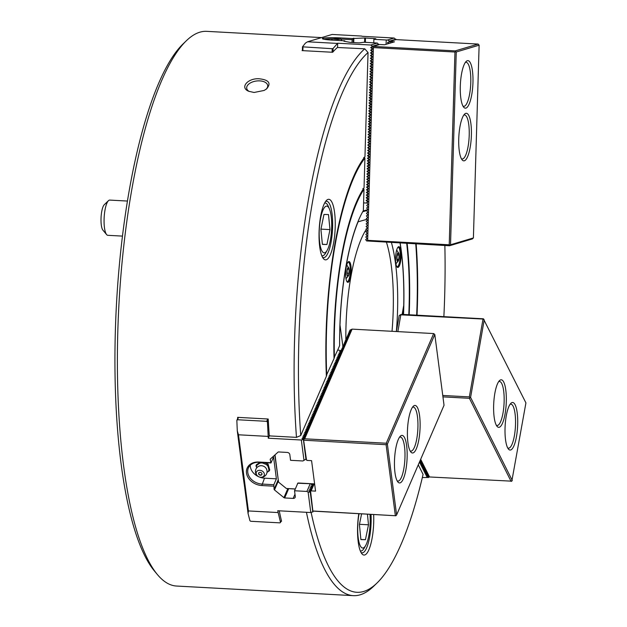 <?xml version="1.0" encoding="UTF-8"?>
<svg xmlns="http://www.w3.org/2000/svg" width="627" height="627" viewBox="0 0 627 627"><rect width="100%" height="100%" fill="white"/><g stroke="black" fill="none" stroke-linecap="round" stroke-linejoin="round"><path stroke-width="0.94" d="M422.332 477.555L428.75 477.461L426.626 476.685L428.186 476.324L426.062 475.548L427.614 475.188L425.49 474.412L427.042 474.051L424.918 473.283L426.47 472.915L424.354 472.147L425.905 471.786L423.781 471.01L425.333 470.65L423.209 469.874L424.761 469.513L422.637 468.737L424.197 468.377L422.073 467.601L423.625 467.24L421.501 466.472L423.053 466.104L420.929 465.336L422.488 464.975L420.364 464.199L421.916 463.839L419.792 463.063L421.234 462.483L419.502 462.005M419.878 461.135L420.78 461.566L419.573 461.848M420.874 461.01L420.176 460.437M311.125 512.455A274.226 71.901 -86.9 0 0 376.952 583.071A274.226 71.901 -86.9 0 0 423.076 474.388L418.28 464.826M300.748 435.522A274.226 71.901 -86.9 0 1 368.049 52.543L364.961 156.719A171.767 45.042 93.1 0 0 326.385 376.255L300.748 435.522L296.477 437.364L269.971 435.922L269.242 435.24A277.753 72.826 -86.9 0 1 268.27 420.106L267.431 422.057L268.278 438.218L301.328 440.013L303.374 439.503L301.979 438.516L304.15 437.717L302.629 437.011L304.8 436.22L303.272 435.514L305.318 435.005L303.923 434.017L305.968 433.508L304.573 432.52L306.744 431.721L305.216 431.023L307.261 430.514L305.866 429.526L308.037 428.727L306.517 428.022L308.688 427.23L307.159 426.525L309.205 426.015L307.81 425.028L309.856 424.518L308.46 423.531L310.631 422.731L309.103 422.034L311.149 421.524L309.754 420.537L311.799 420.027L310.404 419.04L312.575 418.24L311.047 417.535L313.092 417.026L311.697 416.038L313.868 415.246L312.348 414.541L314.519 413.749L312.991 413.044L315.036 412.535L313.641 411.547L315.687 411.038L314.292 410.05L316.463 409.251L314.934 408.545L316.98 408.044L315.585 407.048L317.63 406.539L316.235 405.551L318.406 404.76L316.878 404.054L318.924 403.545L317.528 402.558L319.574 402.048L318.179 401.061L320.35 400.261L318.822 399.556L320.867 399.054L319.472 398.059L321.518 397.549L320.123 396.562L322.294 395.77L320.765 395.065L322.811 394.555L321.416 393.568L323.461 393.058L322.066 392.071L324.237 391.272L322.709 390.566L324.755 390.065L323.36 389.069L325.405 388.56L324.01 387.572L326.181 386.781L324.653 386.075L326.698 385.566L325.303 384.578L327.349 384.069L325.954 383.081L328.125 382.282L326.596 381.584L328.767 380.785L327.247 380.08L329.293 379.57L327.897 378.583L330.068 377.791L328.54 377.086L330.586 376.576L329.191 375.589L331.236 375.079L329.841 374.092L332.012 373.292L330.484 372.595L332.655 371.795L331.134 371.09L333.18 370.588L331.785 369.593L333.956 368.801L332.428 368.096L334.473 367.587L333.078 366.599L335.124 366.09L333.729 365.102L335.892 364.303L334.371 363.605L336.542 362.806L335.022 362.1L337.067 361.599L335.672 360.603L337.835 359.812L336.315 359.106L338.361 358.597L336.965 357.609L339.011 357.1L337.616 356.112L339.779 355.313L338.259 354.616L340.43 353.816L338.909 353.111L340.955 352.609L339.56 351.614L341.723 350.822L337.741 349.984L339.638 345.602A120.274 31.538 93.1 0 1 363.362 210.586L363.989 189.315L362.837 188.508M269.469 435.452L268.278 438.218M281.029 521.249L281.554 521.28A277.753 72.826 -86.9 0 1 281.366 520.481L280.52 522.424L277.737 510.739L310.788 512.533L308.123 492.077L306.885 491.443L310.224 483.731L314.621 483.973M281.366 520.481A277.753 72.826 -86.9 0 1 279.242 510.817M259.492 477.069A13.23 10.408 23.4 0 0 264.492 478.174L276.389 478.816L273.552 457.059L270.997 462.953L270.221 459.56A1.058 0.831 23.4 0 1 270.441 458.964L277.988 452.177A1.058 0.831 23.4 0 1 278.678 451.957L287.174 452.42A2.469 1.944 23.4 0 1 289.815 454.583L290.567 460.312L302.919 460.978L305.929 459.082L303.374 439.503M276.389 478.816L273.834 484.71L274.101 489.303A1.058 0.831 23.4 0 0 274.477 489.93L278.231 481.254M267.729 418.993L266.718 421.328L237.492 419.745L238.503 417.402M267.431 422.057L266.718 421.328M237.492 419.745L236.841 420.396L237.288 430.89L248.073 513.537L249.938 520.763L250.737 521.272L279.963 522.863L280.52 522.424M310.224 483.731L297.801 483.229L294.541 490.769L295.286 496.498A2.469 1.944 23.4 0 1 295.176 497.352A2.469 1.944 23.4 0 1 293.17 498.402L284.674 497.94A1.058 0.831 23.4 0 1 283.921 497.642L274.477 489.93M334.019 357.813L337.741 349.984M326.353 375.526L334.034 358.55A141.788 37.181 93.1 0 1 364.036 187.834L364.914 158.176L363.762 157.385M313.469 483.911L312.332 484.749L311.36 484.585L312.097 485.29L313.171 485.157L311.682 486.246L310.718 486.082L311.447 486.787L312.52 486.654L311.047 487.712L310.067 487.579L310.796 488.284L311.878 488.151L310.389 489.24L309.417 489.076L310.153 489.789L311.227 489.648L309.738 490.745L308.774 490.573L310.404 492.156L312.959 511.742L310.788 512.533M236.841 420.396L237.68 418.444A277.753 72.826 -86.9 0 1 237.625 417.355L268.215 419.016A277.753 72.826 -86.9 0 0 268.27 420.106M237.68 418.444L238.142 417.386M362.014 36.288L394.179 38.035L395.919 39.619M337.561 47.464L337.694 43.224L370.745 45.019L377.352 43.051L364.028 42.26L359.146 42.879L350.007 42.354L343.855 41.194L344.764 40.818L344.913 41.39M302.379 50.622L302.386 50.254A277.753 72.826 -86.9 0 0 302.073 50.607L332.663 52.268A277.753 72.826 -86.9 0 1 332.976 51.916L333.078 48.498L337.694 43.224M332.976 51.916A277.753 72.826 -86.9 0 1 337.381 47.495L364.757 48.804L368.049 52.543M351.959 42.487L352.35 38.553L364.695 37.973L375.808 38.717L373.872 39.329L373.77 42.793M332.098 52.237L332.2 48.702L333.078 48.498M302.386 50.254L302.488 46.829L332.2 48.702M302.974 47.111L302.872 50.646M370.745 45.019L372.493 46.186L370.667 47.652L372.414 48.82L370.588 50.285L372.336 51.453L370.51 52.919L372.242 54.588L370.432 55.552L372.172 57.222L370.353 58.186L372.093 59.855L370.275 60.819L372.015 62.488L370.196 63.452L371.936 65.122L370.118 66.086L371.858 67.755L370.04 68.719L371.78 70.389L369.961 71.353L371.701 73.022L369.883 73.986L371.623 75.655L369.805 76.619L371.545 78.289L369.726 79.253L371.466 80.922L369.648 81.886L371.388 83.556L369.569 84.52L371.309 86.189L369.491 87.153L371.231 88.822L369.413 89.786L371.153 91.456L369.334 92.42L371.074 94.089L369.256 95.053L370.996 96.723L369.178 97.687L370.918 99.356L369.099 100.32L370.839 101.989L369.021 102.953L370.761 104.623L368.942 105.587L370.682 107.256L368.864 108.22L370.604 109.89L368.786 110.854L370.526 112.523L368.707 113.487L370.447 115.156L368.629 116.12L370.369 117.79L368.551 118.754L370.291 120.423L368.472 121.387L370.228 122.547L368.402 124.021L370.149 125.181L368.323 126.654L370.071 127.814L368.245 129.287L369.993 130.447L368.167 131.921L369.914 133.081L368.088 134.554L369.836 135.714L368.01 137.188L369.758 138.348L367.931 139.821L369.679 140.981L367.853 142.454L369.601 143.614L367.775 145.088L369.522 146.248L367.696 147.721L369.428 149.391L367.618 150.355L369.358 152.024L367.54 152.988L369.279 154.657L367.461 155.621L369.201 157.291L367.383 158.255L369.138 159.415L367.304 160.888L369.06 162.048L367.226 163.522L368.982 164.682L367.148 166.155L368.903 167.315L367.069 168.788L368.825 169.948L366.991 171.422L368.747 172.582L366.913 174.055L368.668 175.215L366.834 176.689L368.59 177.849L366.756 179.322L368.511 180.482L366.677 181.955L368.433 183.115L366.599 184.589L368.355 185.749L366.521 187.222L368.276 188.382L366.442 189.856L368.198 191.016L366.364 192.489L368.12 193.649L366.286 195.122L368.041 196.282L366.207 197.756L367.947 199.425L366.129 200.389L367.869 202.059L366.05 203.023L363.589 202.889M349.255 271.052A4.413 1.152 93.1 0 0 348.847 268.121A4.413 1.152 93.1 0 0 346.919 271.867A4.413 1.152 93.1 0 0 348.424 275.802A4.413 1.152 93.1 0 0 349.255 271.052M349.027 269.179L349.043 273.247L348.087 275.998L347.115 274.681L347.099 270.613L348.063 267.862L349.027 269.179L347.632 269.101M349.043 273.247L347.107 273.137M397.009 259.178L398.803 259.28L399.062 255.126L397.173 255.024M398.803 259.28L397.737 261.193L396.93 258.959L397.189 254.805L398.255 252.893L399.062 255.126M399.14 257.235A4.413 1.152 93.1 0 0 398.764 253.23A4.413 1.152 93.1 0 0 396.836 256.976A4.413 1.152 93.1 0 0 398.349 260.91A4.413 1.152 93.1 0 0 399.14 257.235M403.106 314.433A119.922 31.444 93.1 0 0 403.341 307.591M322.372 244.264L326.926 244.514L322.388 244.381L320.906 229.357L323.963 214.45L328.501 214.575L329.982 229.607L320.953 229.114M326.926 244.514L329.982 229.607M324.214 252.846A23.395 6.137 -86.9 0 1 319.801 223.565A23.395 6.137 -86.9 0 1 329.449 209.018A23.395 6.137 -86.9 0 1 331.565 229.811A23.395 6.137 -86.9 0 1 327.208 250.251A23.395 6.137 -86.9 0 1 324.214 252.846M327.208 250.251L325.734 252.869A26.452 6.936 -86.9 0 1 322.356 255.8A26.452 6.936 -86.9 0 1 322.309 255.8A26.452 6.936 -86.9 0 1 321.792 255.698M324.653 203.023A26.452 6.936 -86.9 0 1 325.178 202.976A26.452 6.936 -86.9 0 1 328.274 206.259L329.449 209.018M360.886 539.455L365.431 539.706L360.893 539.581L359.412 524.548L361.591 513.897M365.431 539.706L368.488 524.799L359.459 524.305M367.446 514.218L368.488 524.799M369.985 514.359A23.395 6.137 -86.9 0 1 365.713 545.443A23.395 6.137 -86.9 0 1 362.719 548.037A23.395 6.137 -86.9 0 1 359.067 513.764M365.713 545.443L364.24 548.061A26.452 6.936 -86.9 0 1 360.862 551A26.452 6.936 -86.9 0 1 360.815 550.992A26.452 6.936 -86.9 0 1 360.298 550.89M420.795 461.464L421.446 462.146M421.368 462.601L422.01 463.282M421.932 463.729L422.582 464.419M422.504 464.866L423.154 465.547M423.076 466.002L423.727 466.684M423.64 467.139L424.291 467.82M424.213 468.275L424.863 468.957M424.785 469.411L425.435 470.093M425.349 470.54L425.999 471.222M425.921 471.676L426.572 472.358M426.493 472.813L427.144 473.495M427.065 473.949L427.708 474.631M427.63 475.086L428.28 475.768M510.072 404.321A22.047 5.776 -86.9 0 1 510.864 404.156A22.047 5.776 -86.9 0 1 515.433 426.485A22.047 5.776 -86.9 0 1 508.466 448.18A22.047 5.776 -86.9 0 1 507.698 447.937M498.677 381.616A22.047 5.776 -86.9 0 1 499.468 381.459A22.047 5.776 -86.9 0 1 504.045 403.78A22.047 5.776 -86.9 0 1 497.078 425.482A22.047 5.776 -86.9 0 1 496.302 425.231M396.389 331.534L399.203 315.522L401.805 314.362L483.378 318.798L525.928 402.895L511.812 481.175L429.542 476.967L428.202 476.222M507.596 447.733A23.81 6.239 93.1 0 0 508.426 449.05A23.81 6.239 93.1 0 0 517.596 426.603A23.81 6.239 93.1 0 0 510.911 403.294A23.81 6.239 93.1 0 0 505.252 424.087A23.81 6.239 93.1 0 0 507.596 447.733M496.2 425.028A23.81 6.239 93.1 0 0 497.031 426.344A23.81 6.239 93.1 0 0 506.201 403.898A23.81 6.239 93.1 0 0 499.523 380.589A23.81 6.239 93.1 0 0 493.857 401.382A23.81 6.239 93.1 0 0 496.2 425.028M420.67 459.301L429.542 476.967M484.224 319.809L470.587 397.408L512.29 480.501M470.587 397.408L469.404 398.31L511.107 481.403M469.404 398.31L442.936 396.867M400.363 314.636L400.818 314.832L397.871 331.612M483.691 319.072L400.818 314.832M469.882 397.636L469.341 396.899L442.756 395.457M482.978 319.3L469.341 396.899M428.75 476.622L428.641 477.241M305.929 459.082L303.499 439.213M314.135 483.95L311.133 490.886L315.553 491.129L311.58 460.665L307.159 460.43L305.67 459.27M306.525 460.1L303.593 439.903M312.873 511.052L310.577 491.153L309.503 491.286M313.171 511.021L395.708 515.755L312.881 511.107M322.027 395.645L322.874 395.034M321.377 397.142L322.231 396.53M320.734 398.639L321.58 398.027M320.083 400.144L320.93 399.532M319.433 401.641L320.287 401.029M318.79 403.137L319.637 402.526M318.14 404.634L318.986 404.023M317.489 406.131L318.344 405.52M316.847 407.628L317.693 407.017M316.196 409.133L317.043 408.522M315.546 410.63L316.4 410.019M314.903 412.127L315.749 411.516M314.252 413.624L315.099 413.013M313.602 415.121L314.456 414.51M312.959 416.618L313.806 416.007M312.309 418.115L313.155 417.511M311.658 419.62L312.512 419.008M311.016 421.117L311.862 420.505M310.365 422.614L311.211 422.002M309.714 424.111L310.569 423.499M309.072 425.608L309.918 424.996M308.421 427.105L309.268 426.501M307.771 428.609L308.625 427.998M307.128 430.106L307.975 429.495M306.478 431.603L307.324 430.992M305.827 433.1L306.681 432.489M305.184 434.597L306.031 433.986M304.534 436.094L305.38 435.491M303.883 437.599L304.738 436.988M303.241 439.096L304.087 438.485M303.554 439.605L304.675 438.798L352.1 329.128L349.874 330.178L351.159 330.288L349.223 331.675L350.509 331.785L348.581 333.172L349.858 333.282L347.805 334.959L349.215 334.779L347.28 336.166L348.565 336.276L346.637 337.671L347.914 337.781L345.861 339.45L347.272 339.278L345.336 340.665L346.621 340.774L344.693 342.162L345.971 342.271L343.917 343.949L345.328 343.768L343.392 345.156L344.678 345.265L342.75 346.66L344.027 346.77L341.974 348.44L343.384 348.267L341.449 349.654L342.734 349.764L341.449 350.689L341.323 349.944M340.814 352.194L341.668 351.59M340.171 353.699L341.017 353.087M339.52 355.195L340.367 354.584M338.87 356.692L339.724 356.081M338.227 358.189L339.074 357.578M337.577 359.686L338.423 359.075M336.926 361.183L337.781 360.572M336.284 362.688L337.13 362.077M335.633 364.185L336.48 363.574M334.983 365.682L335.837 365.071M334.34 367.179L335.186 366.568M333.689 368.676L334.536 368.065M333.039 370.173L333.893 369.562M332.396 371.678L333.243 371.066M331.746 373.175L332.592 372.563M331.095 374.672L331.949 374.06M330.453 376.169L331.299 375.557M329.802 377.666L330.648 377.054M329.151 379.163L330.006 378.551M328.509 380.66L329.355 380.056M327.858 382.164L328.705 381.553M327.208 383.661L328.062 383.05M326.565 385.158L327.412 384.547M325.915 386.655L326.761 386.044M325.264 388.152L326.118 387.541M324.621 389.649L325.468 389.046M323.971 391.154L324.817 390.543M323.32 392.651L324.175 392.04M322.678 394.148L323.524 393.537M341.974 348.44L342.076 349.208M342.624 346.943L342.718 347.711M343.267 345.446L343.369 346.206M343.917 343.949L344.019 344.709M344.568 342.452L344.662 343.212M345.211 340.955L345.312 341.715M345.861 339.45L345.963 340.218M346.512 337.953L346.606 338.721M347.154 336.456L347.256 337.216M347.805 334.959L347.907 335.719M348.455 333.462L348.549 334.222M399.509 437.231A22.047 5.776 -86.9 0 1 400.3 437.066A22.047 5.776 -86.9 0 1 404.877 459.395A22.047 5.776 -86.9 0 1 397.91 481.089A22.047 5.776 -86.9 0 1 397.142 480.846M412.464 407.268A22.047 5.776 -86.9 0 1 413.264 407.103A22.047 5.776 -86.9 0 1 417.833 429.432A22.047 5.776 -86.9 0 1 410.865 451.126A22.047 5.776 -86.9 0 1 410.097 450.884M395.331 515.48L386.099 444.7L386.679 443.994L387.376 444.159L396.609 514.939L396.029 515.645M303.938 440.232L386.099 444.7M311.133 490.886L310.577 491.153M398.255 439.59A23.81 6.239 93.1 0 0 394.446 462.883A23.81 6.239 93.1 0 0 397.871 481.959A23.81 6.239 93.1 0 0 407.041 459.513A23.81 6.239 93.1 0 0 400.355 436.204A23.81 6.239 93.1 0 0 398.255 439.59M411.21 409.627A23.81 6.239 93.1 0 0 407.401 432.92A23.81 6.239 93.1 0 0 410.826 451.996A23.81 6.239 93.1 0 0 419.996 429.55A23.81 6.239 93.1 0 0 413.311 406.241A23.81 6.239 93.1 0 0 411.21 409.627M387.376 444.159L434.801 334.489L444.034 405.269L396.609 514.939M434.801 334.489L433.672 333.564L386.248 443.234L304.675 438.798M386.248 443.234L386.679 443.994M311.87 485.079L312.332 484.749M311.227 486.576L311.682 486.246M311.047 487.712L310.577 488.072M309.926 489.569L310.389 489.24M309.283 491.066L309.738 490.745M433.672 333.564L352.1 329.128M349.098 331.965L349.2 332.725M349.748 330.46L349.85 331.228M322.356 396.248L322.294 395.77M322.999 394.751L322.936 394.265M321.706 397.745L321.643 397.267M323.65 393.247L323.587 392.768M321.055 399.242L320.993 398.764M324.3 391.75L324.237 391.272M320.413 400.739L320.35 400.261M324.943 390.253L324.88 389.775M319.762 402.236L319.699 401.758M325.593 388.756L325.531 388.278M319.112 403.733L319.049 403.255M326.244 387.259L326.181 386.781M318.469 405.238L318.406 404.76M326.886 385.762L326.824 385.276M317.818 406.735L317.756 406.257M327.537 384.257L327.474 383.779M317.168 408.232L317.105 407.754M328.18 382.76L328.125 382.282M316.525 409.729L316.463 409.251M328.83 381.263L328.767 380.785M315.875 411.226L315.812 410.748M329.481 379.766L329.418 379.288M315.224 412.723L315.162 412.245M330.123 378.269L330.068 377.791M314.582 414.228L314.519 413.749M330.774 376.772L330.711 376.294M313.931 415.725L313.868 415.246M331.424 375.267L331.362 374.789M313.281 417.221L313.218 416.743M332.067 373.77L332.012 373.292M312.638 418.718L312.575 418.24M332.718 372.273L332.655 371.795M311.987 420.215L311.925 419.737M333.368 370.776L333.305 370.298M311.337 421.712L311.274 421.234M334.011 369.279L333.956 368.801M310.694 423.217L310.631 422.731M334.661 367.783L334.599 367.304M310.044 424.714L309.981 424.236M335.312 366.278L335.249 365.8M309.393 426.211L309.33 425.733M335.954 364.781L335.892 364.303M308.75 427.708L308.688 427.23M336.605 363.284L336.542 362.806M308.1 429.205L308.037 428.727M337.255 361.787L337.193 361.309M307.449 430.702L307.387 430.224M337.898 360.29L337.835 359.812M306.807 432.207L306.744 431.721M338.549 358.793L338.486 358.315M306.156 433.704L306.094 433.226M339.199 357.296L339.136 356.81M305.506 435.201L305.443 434.723M339.842 355.791L339.779 355.313M304.863 436.698L304.8 436.22M340.492 354.294L340.43 353.816M304.213 438.195L304.15 437.717M341.143 352.797L341.08 352.319M341.786 351.3L341.723 350.822M310.404 492.156L308.123 492.077M370.102 141.279L368.566 142.164L370.024 143.912L368.488 144.798L369.946 146.546L368.41 147.431L369.867 149.179L368.331 150.065L369.789 151.812L368.253 152.698L369.711 154.446L368.174 155.331L369.632 157.079L368.088 158.357L369.554 159.713L368.01 160.99L369.475 162.346L367.931 163.623L369.397 164.979L367.853 166.257L369.319 167.613L367.775 168.89L369.24 170.246L367.696 171.524L369.162 172.88L367.618 174.157L369.084 175.513L367.54 176.79L369.005 178.146L367.461 179.424L368.927 180.78L367.383 182.057L368.848 183.413L367.304 184.691L368.77 186.047L367.226 187.324L368.692 188.68L367.148 189.957L368.613 191.313L367.069 192.591L368.535 193.947L367.007 194.832L368.457 196.58L366.928 197.466L368.378 199.214L366.85 200.099L368.3 201.847L366.771 202.725L368.221 204.48L366.693 205.358L368.143 207.114L366.615 207.992L368.073 209.747L366.536 210.625L367.994 212.381L366.458 213.258L367.916 215.014L366.38 215.892L367.837 217.647L366.301 218.525L367.759 220.281L366.223 221.159L367.681 222.914L366.144 223.792L367.602 225.548L366.066 226.425L367.524 228.181L365.988 229.059L367.446 230.814L365.909 231.692L367.367 233.448L365.831 234.326L367.289 236.081L365.753 236.959L367.21 238.715L365.674 239.592L366.646 240.94L367.665 240.353L373.386 47.597L372.414 46.766L371.38 47.362L372.838 49.11L371.302 49.995L372.759 51.743L371.223 52.629L372.681 54.377L371.145 55.262L372.603 57.01L371.066 57.896L372.524 59.643L370.988 60.529L372.446 62.277L370.91 63.162L372.367 64.91L370.839 65.796L372.289 67.544L370.761 68.429L372.211 70.177L370.682 71.063L372.132 72.81L370.604 73.696L372.054 75.444L370.526 76.329L371.976 78.077L370.447 78.963L371.897 80.711L370.369 81.596L371.819 83.344L370.291 84.23L371.74 85.977L370.212 86.863L371.662 88.611L370.134 89.496L371.584 91.244L370.055 92.13L371.505 93.878L369.977 94.763L371.427 96.511L369.899 97.397L371.349 99.144L369.82 100.03L371.27 101.778L369.742 102.663L371.192 104.411L369.664 105.297L371.113 107.045L369.585 107.93L371.035 109.678L369.507 110.564L370.957 112.311L369.428 113.197L370.878 114.945L369.342 116.23L370.808 117.578L369.272 118.464L370.729 120.212L369.193 121.097L370.651 122.845L369.115 123.731L370.573 125.478L369.037 126.364L370.494 128.112L368.958 128.997L370.416 130.745L368.88 131.631L370.338 133.379L368.801 134.264L370.259 136.012L368.723 136.898L370.181 138.645L368.637 139.923L370.102 141.279M390.002 43.153L390.049 41.578L389.555 41.515L387.486 42.636L388.74 43.529M389.555 41.515L395.974 39.603L478.135 44.07L479.122 45.175L456.252 52.002L455.617 51.485L454.951 52.025L373.386 47.597M372.477 46.688L379.523 44.509L384.625 44.752L394.469 41.821L390.049 41.578M388.372 43.106L388.403 42.181M465.328 62.457A22.047 5.776 -86.9 0 1 466.12 62.3A22.047 5.776 -86.9 0 1 470.783 82.56A22.047 5.776 -86.9 0 1 463.729 106.324A22.047 5.776 -86.9 0 1 462.961 106.073M463.768 115.125A22.047 5.776 -86.9 0 1 464.56 114.968A22.047 5.776 -86.9 0 1 469.215 135.228A22.047 5.776 -86.9 0 1 462.162 158.992A22.047 5.776 -86.9 0 1 461.394 158.741M373.104 46.422L455.265 50.889L478.135 44.07M455.265 50.889L455.617 51.485M472.954 82.513A23.81 6.239 93.1 0 0 466.174 61.43A23.81 6.239 93.1 0 0 460.39 84.065A23.81 6.239 93.1 0 0 463.69 107.186A23.81 6.239 93.1 0 0 472.954 82.513M471.386 135.181A23.81 6.239 93.1 0 0 464.607 114.098A23.81 6.239 93.1 0 0 458.831 136.733A23.81 6.239 93.1 0 0 462.123 159.854A23.81 6.239 93.1 0 0 471.386 135.181M456.252 52.002L450.531 244.757L449.865 245.298L449.23 244.789L454.951 52.025M450.531 244.757L473.401 237.939L479.122 45.175M473.401 237.939L472.35 238.934L449.481 245.76L366.646 240.94M449.23 244.789L367.665 240.353M449.865 245.298L449.481 245.76M387.486 42.636L388.019 42.479M389.586 41.507L389.602 41.084L395.927 39.195M386.091 44.313L386.224 39.995L387.564 40.003L389.602 41.084M370.667 47.652L371.38 47.44M378.81 44.721L377.352 43.051M335.335 38.898L337.992 38.976M337.71 38.702L340.876 39.133L337.961 39.438L332.451 38.882L335.633 38.639M260.675 475.235A1.763 1.387 -156.6 0 0 260.816 472.507A1.763 1.387 -156.6 0 0 259.006 474.568A1.763 1.387 -156.6 0 0 260.675 475.235M261.247 477.265A4.232 3.331 23.4 0 1 256.325 472.249A4.232 3.331 23.4 0 1 263.222 471.841A4.232 3.331 23.4 0 1 261.247 477.265M264.398 462.593L268.05 464.011L269.712 469.874L269.281 470.877L267 472.382M269.281 470.877L267.619 465.015L260.989 462.405L256.004 465.704L256.435 464.709L260.009 462.358M257.117 464.975A6.482 5.094 23.4 0 0 256.372 467.021L256.004 465.704M268.05 464.011L267.619 465.015M258.395 476.598A13.23 10.408 23.4 0 1 250.251 465.242M298.554 483.096L298.428 483.009A1.058 0.831 -156.6 0 0 297.519 483.825L297.527 483.864M274.814 455.03L278.576 482.147L275.01 454.849M278.576 482.147L286.32 488.472L295.286 489.044M286.32 488.472L295.317 488.958M298.428 483.009L314.605 483.887M294.541 490.769L306.885 491.443M373.872 39.329L386.224 39.995M420.772 460.774L420.67 461.347M420.897 460.884L420.78 461.566M421.336 461.911L421.234 462.483M421.469 462.013L421.344 462.702M421.908 463.047L421.806 463.619M422.034 463.149L421.916 463.839M422.48 464.184L422.379 464.756M422.606 464.286L422.488 464.975M423.045 465.312L422.943 465.892M423.178 465.422L423.053 466.104M423.617 466.449L423.515 467.029M423.742 466.559L423.625 467.24M424.189 467.585L424.087 468.157M424.314 467.695L424.197 468.377M424.753 468.722L424.651 469.294M424.887 468.824L424.761 469.513M425.325 469.858L425.224 470.43M425.451 469.96L425.333 470.65M425.898 470.995L425.796 471.567M426.023 471.096L425.905 471.786M426.462 472.123L426.368 472.703M426.595 472.233L426.47 472.915M427.034 473.26L426.932 473.84M427.167 473.369L427.042 474.051M427.606 474.396L427.504 474.968M427.732 474.506L427.614 475.188M428.178 475.532L428.076 476.105M428.304 475.634L428.186 476.324M428.892 476.685L428.75 477.461M367.9 209.606L363.096 211.04M312.834 512.024L310.287 492.446M273.834 484.71L261.945 484.06A13.23 10.408 23.4 0 1 248.386 467.938A13.23 10.408 23.4 0 1 259.108 462.303L270.997 462.953M248.073 513.537L248.41 510.942L238.472 434.793L237.288 430.89M238.472 434.793L268.042 436.4M248.41 510.942L277.973 512.549M259.108 462.303L258.732 462.036A14.288 11.239 -156.6 0 0 246.497 473.032A14.288 11.239 -156.6 0 0 261.796 485.533L273.693 486.176M258.732 462.036L270.629 462.679M304.001 460.469L301.328 440.013M368.402 124.021L369.115 123.809M368.472 121.387L369.193 121.176M368.323 126.654L369.037 126.442M368.551 118.754L369.272 118.542M368.245 129.287L368.958 129.076M368.629 116.12L369.35 115.909M368.167 131.921L368.88 131.709M368.707 113.487L369.428 113.275M368.088 134.554L368.801 134.343M368.786 110.854L369.507 110.642M368.01 137.188L368.723 136.976M368.864 108.22L369.585 108.009M367.931 139.821L368.645 139.609M368.942 105.587L369.664 105.375M367.853 142.454L368.566 142.243M369.021 102.953L369.742 102.742M367.775 145.088L368.488 144.876M369.099 100.32L369.82 100.108M367.696 147.721L368.41 147.51M369.178 97.687L369.899 97.475M367.618 150.355L368.331 150.143M369.256 95.053L369.977 94.842M367.54 152.988L368.253 152.776M369.334 92.42L370.055 92.208M367.461 155.621L368.174 155.41M369.413 89.786L370.126 89.575M367.383 158.255L368.096 158.043M369.491 87.153L370.204 86.941M367.304 160.888L368.018 160.677M369.569 84.52L370.283 84.308M367.226 163.522L367.939 163.31M369.648 81.886L370.361 81.675M367.148 166.155L367.861 165.943M369.726 79.253L370.439 79.041M367.069 168.788L367.783 168.577M369.805 76.619L370.518 76.408M366.991 171.422L367.704 171.21M369.883 73.986L370.596 73.774M366.913 174.055L367.626 173.844M369.961 71.353L370.675 71.141M366.834 176.689L367.547 176.477M370.04 68.719L370.753 68.508M366.756 179.322L367.469 179.11M370.118 66.086L370.831 65.874M366.677 181.955L367.391 181.744M370.196 63.452L370.91 63.241M366.599 184.589L367.312 184.377M370.275 60.819L370.988 60.607M366.521 187.222L367.242 187.011M370.353 58.186L371.066 57.974M366.442 189.856L367.163 189.644M370.432 55.552L371.145 55.341M366.364 192.489L367.085 192.277M370.51 52.919L371.223 52.707M366.286 195.122L367.007 194.911M370.588 50.285L371.302 50.074M366.207 197.756L366.928 197.544M366.129 200.389L366.85 200.178M302.488 46.829L305.435 43.106L307.536 41.79L332.138 34.454L361.708 36.06M372.493 46.186L378.826 44.298M324.245 39.313A13.23 1.191 -178.3 0 1 332.529 38.835M340.798 39.078L352.045 39.689M307.536 41.79L337.107 43.404M340.179 38.929L340.461 37.91A14.288 1.293 1.7 0 0 322.443 38.733A14.288 1.293 1.7 0 0 332.866 40.167L344.764 40.818M340.461 37.91L352.35 38.553M387.564 40.003L394.179 38.035M366.05 203.023L366.771 202.811M371.027 514.414A28.215 7.399 -86.9 0 1 366.638 547.865A28.215 7.399 -86.9 0 1 362.077 552.834A28.215 7.399 -86.9 0 1 361.034 552.481M325.554 201.518A28.215 7.399 -86.9 0 1 326.636 201.283A28.215 7.399 -86.9 0 1 332.49 229.858A28.215 7.399 -86.9 0 1 323.571 257.634A28.215 7.399 -86.9 0 1 322.521 257.282M358.785 513.748A30.331 7.955 93.1 0 0 361.904 553.798A30.331 7.955 93.1 0 0 368.903 549.714A30.331 7.955 93.1 0 0 373.661 514.555M334.403 357.711A140.377 36.805 -86.9 0 1 363.989 189.315M326.738 375.424A170.356 44.666 -86.9 0 1 364.914 158.176M323.885 204.621A30.331 7.955 93.1 0 0 319.033 234.302A30.331 7.955 93.1 0 0 323.399 258.606A30.331 7.955 93.1 0 0 335.084 229.999A30.331 7.955 93.1 0 0 326.573 200.303A30.331 7.955 93.1 0 0 323.885 204.621M403.537 314.456A120.274 31.538 93.1 0 0 400.167 243.08M406.704 243.433A140.377 36.805 -86.9 0 1 408.804 314.746M409.172 314.762A141.788 37.181 93.1 0 0 407.142 243.456M415.748 243.927A170.356 44.666 -86.9 0 1 416.657 315.169M417.033 315.193A171.767 45.042 93.1 0 0 416.163 243.942M249.311 91.511A10.581 5.909 172.6 0 1 246.701 88.242A10.581 5.909 172.6 0 1 256.427 81.008A10.581 5.909 172.6 0 1 267.69 85.499A10.581 5.909 172.6 0 1 265.989 89.347M186.391 40.708L183.06 43.929A274.226 71.901 93.1 0 0 116.45 304.612A274.226 71.901 93.1 0 0 154.414 570.978L157.377 574.536A277.753 72.826 -86.9 0 1 118.918 304.746A277.753 72.826 -86.9 0 1 186.391 40.708A277.753 72.826 -86.9 0 1 206.722 31.35L321.612 37.596M444.864 245.51A274.226 71.901 -86.9 0 1 443.869 316.651M254.076 92.475L264.139 90.445L266.624 88.869C271.444 83.172 268.897 79.801 258.99 78.759C247.696 78.116 239.561 87.623 248.723 91.268L254.076 92.475M376.952 583.071L373.621 586.292A277.753 72.826 -86.9 0 1 353.299 595.65L176.563 586.041A277.753 72.826 -86.9 0 1 157.377 574.536M353.299 595.65A277.753 72.826 -86.9 0 1 306.431 512.298M244.397 485.384A277.753 72.826 -86.9 0 1 240.964 459.05M296.477 437.364A277.753 72.826 -86.9 0 1 364.757 48.804M108.447 200.687L104.278 204.708A13.23 3.464 93.1 0 0 101.072 217.279A13.23 3.464 93.1 0 0 102.899 230.133L106.606 234.576A17.634 4.624 -86.9 0 1 104.16 217.451A17.634 4.624 -86.9 0 1 108.447 200.687A17.634 4.624 -86.9 0 1 109.741 200.091L127.453 201.055M107.852 235.313A17.634 4.624 -86.9 0 1 107.82 235.313A17.634 4.624 -86.9 0 1 106.606 234.576M362.688 211.761L366.591 210.594M339.928 324.441L342.922 346.535M402.142 314.386L403.733 305.349A119.922 31.444 -86.9 0 0 400.05 243.072M366.701 219.387L357.907 221.864M401.1 256.239A10.408 2.727 93.1 0 0 398.137 247.022A10.408 2.727 93.1 0 0 395.613 256.913A10.408 2.727 93.1 0 0 397.048 267.016A10.408 2.727 93.1 0 0 401.1 256.239M347.295 263.387A10.408 2.727 93.1 0 0 345.634 273.568A10.408 2.727 93.1 0 0 347.131 281.907A10.408 2.727 93.1 0 0 351.136 272.094A10.408 2.727 93.1 0 0 348.212 261.914A10.408 2.727 93.1 0 0 347.295 263.387M396.342 331.534A96.997 25.433 93.1 0 0 397.549 310.804A96.997 25.433 93.1 0 0 391.436 242.602M367.281 227.977A96.997 25.433 93.1 0 0 366.858 228.557M366.105 229.678A96.997 25.433 93.1 0 0 345.853 340.296M340.022 324.347A119.922 31.444 -86.9 0 1 358.017 221.974M396.758 266.585A9.703 2.539 93.1 0 0 397.126 266.71A9.703 2.539 93.1 0 0 400.23 256.255A9.703 2.539 93.1 0 0 398.184 247.336A9.703 2.539 93.1 0 0 397.8 247.422M346.833 281.468A9.703 2.539 93.1 0 0 347.209 281.594A9.703 2.539 93.1 0 0 350.274 272.047A9.703 2.539 93.1 0 0 348.259 262.227A9.703 2.539 93.1 0 0 347.875 262.313M386.475 242.335A93.47 24.508 -86.9 0 1 393.207 310.898A93.47 24.508 -86.9 0 1 392.016 331.299M270.503 458.901L270.221 459.56M278.082 480.094L274.101 489.303M284.674 497.94L288.671 488.684M283.921 497.642L287.817 488.637M293.17 498.402L294.988 494.201M353.236 42.558L353.362 38.255M353.863 38.208L353.73 42.589M364.695 37.973L364.569 42.291M365.502 37.988L365.369 42.338M373.998 38.451L373.974 39.297M260.307 465.775A4.969 3.911 23.4 0 1 266.067 468.267A5.823 5.823 0 0 1 261.592 477.327A5.823 5.823 0 0 1 255.455 472.162A5.823 5.823 0 0 1 260.307 465.775M268.905 469.56A6.482 5.094 23.4 0 1 268.168 471.606M266.13 464.435A6.482 5.094 23.4 0 1 267.988 466.323M259.868 463.165A6.482 5.094 23.4 0 1 262.47 463.008M264.492 478.174L261.796 485.533M348.847 268.121L346.755 264.931M348.424 275.802L346.002 278.749M398.764 253.23L396.672 250.048M398.349 260.91L395.927 263.857M325.178 202.976L324.692 202.944M322.309 255.8L321.823 255.777M360.815 550.992L360.329 550.968M338.133 39.172A1.763 1.763 0 0 0 335.186 39.086M341.864 40.661A5.823 5.823 0 0 0 340.876 39.133M332.451 38.882A5.823 5.823 0 0 0 331.511 40.089M258.794 472.836A1.763 1.763 0 0 0 261.961 474.208M122.469 236.105L107.82 235.313"/></g></svg>
